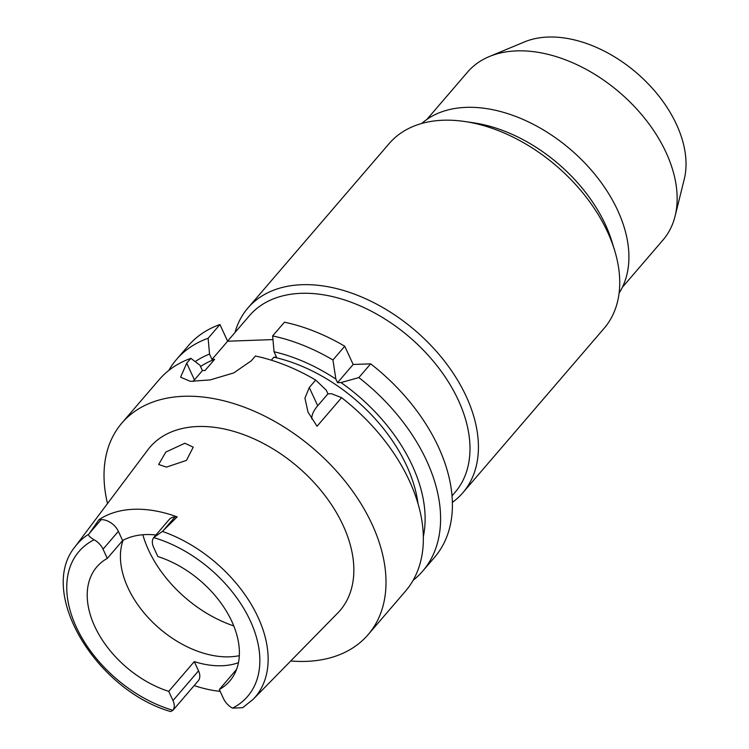 <?xml version="1.0" encoding="UTF-8"?>
<svg xmlns="http://www.w3.org/2000/svg" width="749" height="749" viewBox="0 0 749 749"><rect width="100%" height="100%" fill="white"/><g stroke="black" fill="none" stroke-linecap="round" stroke-linejoin="round"><path stroke-width="1.12" d="M155.904 534.992A87.605 56.896 -139.3 0 0 122.621 540.553L118.37 531.341A14.84 9.643 -139.3 0 0 101.162 519.647L98.934 519.722A118.604 77.025 40.7 0 1 177.176 516.894L174.948 516.969A14.84 9.643 -139.3 0 0 169.283 519.422L153.695 537.595L162.383 531.425L177.176 516.894M231.853 621.473A87.605 56.896 -139.3 0 0 157.861 556.554L153.611 547.341A14.84 9.643 40.7 0 1 153.695 537.595A111.18 72.204 40.7 0 1 250.288 620.799A111.18 72.204 40.7 0 1 232.499 708.151A14.84 9.643 40.7 0 1 223.558 698.723L219.307 689.52A87.605 56.896 -139.3 0 0 229.756 681.038A87.605 56.896 -139.3 0 0 231.853 621.473M239.324 655.675A87.605 56.896 40.7 0 1 127.967 587.778A87.605 56.896 40.7 0 1 123.079 540.301M107.304 558.389A87.605 56.896 -139.3 0 0 96.846 566.862A87.605 56.896 -139.3 0 0 94.758 626.436A87.605 56.896 -139.3 0 0 168.74 691.346L172.991 700.558A14.84 9.643 40.7 0 1 172.916 710.305L170.594 711.55C96.218 690.082 36.963 592.45 75.162 546.63A117.359 76.22 40.7 0 1 88.906 534.084C87.802 535.114 89.534 537.005 94.102 539.757A14.84 9.643 40.7 0 1 103.044 549.176L107.304 558.389L122.621 540.553M98.934 519.722L88.906 534.084M162.383 531.425A117.359 76.22 40.7 0 1 258.04 617.251A117.359 76.22 40.7 0 1 253.031 699.435L337.715 613.047A125.308 81.379 -139.3 0 0 343.061 525.283A125.308 81.379 -139.3 0 0 245.944 435.497A125.308 81.379 -139.3 0 0 147.796 449.887L75.162 546.63M166.428 467.114L186.445 460.401L193.233 447.172L184.853 443.239L165.847 452.04L158.648 464.483L166.428 467.114M172.654 710.632L198.176 680.925A14.84 9.643 -139.3 0 0 198.532 670.832L194.281 661.62L168.74 691.346M194.281 661.62A87.605 56.896 -139.3 0 0 238.463 662.687M219.307 689.52L236.562 669.428M220.169 691.383A119.634 77.699 40.7 0 1 194.178 685.588M253.031 699.435L242.676 707.683L232.499 708.151M107.5 503.553A162.336 105.431 40.7 0 1 121.89 423.045A162.336 105.431 40.7 0 1 249.23 409.104A162.336 105.431 40.7 0 1 372.028 524.234A162.336 105.431 40.7 0 1 368.152 634.618A162.336 105.431 40.7 0 1 290.734 660.974M193.13 381.475A41.232 18.023 155.2 0 1 194.44 379.865L202.427 370.577L199.955 365.24L190.873 358.35L186.726 363.171L180.593 377.206L190.368 381.344L210.226 379.902L233.735 372.927L251.243 360.84L255.39 356.018A162.336 105.431 -139.3 0 1 315.694 380.061L309.281 387.523L304.946 398.122L308.017 412.109L317.033 426.275L341.61 397.672A162.336 105.431 -139.3 0 1 409.375 480.774A162.336 105.431 -139.3 0 1 405.49 591.158L368.152 634.618M190.873 358.35A162.336 105.431 -139.3 0 0 159.228 379.584L121.89 423.045M311.809 418.944A41.232 18.023 155.2 0 1 317.707 405.761L327.959 393.834L331.423 393.712L341.61 397.672M327.959 393.834L326.292 390.22L315.694 380.061M202.427 370.577L205.048 370.483L214.626 359.333A141.72 92.043 -139.3 0 0 200.554 366.533M214.626 359.333L211.995 359.426L227.64 341.226L272.964 339.578M271.316 360.185L273.881 357.189L276.512 357.095L274.05 351.758A148.92 96.715 40.7 0 1 335.861 379.078L337.537 382.692L340.992 382.561L358.855 377.59L370.661 363.845L353.172 364.482L344.746 346.235A162.336 105.431 -139.3 0 0 284.442 322.192L272.636 335.936L274.05 351.758M227.64 341.226L219.925 324.532A162.336 105.431 -139.3 0 0 188.28 345.766L176.474 359.501A162.336 105.431 40.7 0 1 208.119 338.276L219.925 324.532M358.855 377.59A162.336 105.431 40.7 0 1 426.621 460.691A162.336 105.431 40.7 0 1 422.745 571.075L434.551 557.331A162.336 105.431 -139.3 0 0 438.427 446.947A162.336 105.431 -139.3 0 0 370.661 363.845M353.172 364.482L337.537 382.692M422.745 571.075A162.336 105.431 40.7 0 1 413.148 580.278M168.825 370.381A162.336 105.431 40.7 0 1 176.474 359.501M211.995 359.426L209.533 354.09L208.119 338.276M195.199 361.627A148.92 96.715 40.7 0 1 209.533 354.09M418.026 503.693A141.72 92.043 -139.3 0 0 406.66 465.738A141.72 92.043 -139.3 0 0 273.881 357.189M340.992 382.561A148.92 96.715 40.7 0 1 412.287 465.541A148.92 96.715 40.7 0 1 423.344 536.527M272.636 335.936A162.336 105.431 40.7 0 1 332.94 359.979L335.861 379.078M344.746 346.235L332.94 359.979M452.031 495.857L455.083 492.318A135.541 88.026 -139.3 0 0 458.313 400.153A135.541 88.026 -139.3 0 0 355.784 304.028A135.541 88.026 -139.3 0 0 249.464 315.666L227.593 341.123M235.008 332.5A141.72 92.043 40.7 0 1 247.835 308.073A141.72 92.043 40.7 0 1 359.005 295.902A141.72 92.043 40.7 0 1 466.224 396.408A141.72 92.043 40.7 0 1 462.835 492.776A141.72 92.043 40.7 0 1 452.387 502.373M462.835 492.776L604.143 328.287A141.72 92.043 -139.3 0 0 614.601 250.316A141.72 92.043 -139.3 0 0 607.533 231.918A141.72 92.043 -139.3 0 0 464.661 121.497A141.72 92.043 -139.3 0 0 389.152 143.583L247.835 308.073M464.661 121.497L473.705 122.827A130.644 84.843 40.7 0 1 605.407 224.616A130.644 84.843 40.7 0 1 611.924 241.571L614.601 250.316M619.114 293.046A130.644 84.843 -139.3 0 0 617.663 210.347A130.644 84.843 -139.3 0 0 421.734 123.473M622.335 287.354L662.968 240.045A128.837 83.673 -139.3 0 0 675.083 216.161A128.837 83.673 -139.3 0 0 666.048 152.44A128.837 83.673 -139.3 0 0 489.312 56.559A128.837 83.673 -139.3 0 0 467.526 72.129L426.883 119.437M675.083 216.161L684.249 179.226A110.833 71.979 -139.3 0 0 676.478 124.418A110.833 71.979 -139.3 0 0 524.44 41.935L489.312 56.559M118.37 531.341L103.044 549.176M172.916 710.305A111.18 72.204 40.7 0 1 76.314 627.1A111.18 72.204 40.7 0 1 94.102 539.757M89.552 533.157L101.162 519.647M172.991 700.558L198.532 670.832M174.948 516.969L163.338 530.489M309.281 387.523L317.707 405.761M186.726 363.171L194.44 379.865M233.763 625.911A103.072 66.942 40.7 0 1 148.583 550.141A103.072 66.942 40.7 0 1 142.844 534.749"/></g></svg>
